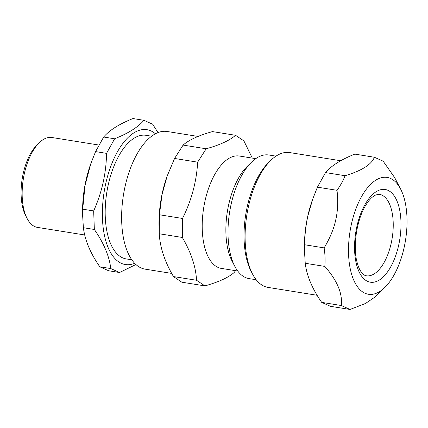 <?xml version="1.0" encoding="UTF-8"?>
<svg xmlns="http://www.w3.org/2000/svg" width="428" height="428" viewBox="0 0 428 428"><rect width="100%" height="100%" fill="white"/><g stroke="black" fill="none" stroke-linecap="round" stroke-linejoin="round"><path stroke-width="0.64" d="M366.298 275.787A41.254 19.586 99.1 0 0 392.171 238.155A41.254 19.586 99.1 0 0 379.358 194.317L375.64 194.97L372.392 197.094C370.29 198.849 368.182 201.395 366.079 204.739C356.599 219.468 352.726 246.608 356.995 261.947C357.963 265.772 359.183 268.832 360.644 271.122C362.222 273.471 363.666 274.894 364.993 275.391L366.298 275.787M39.221 142.759L37.092 144.841A42.677 20.26 99.1 0 0 25.712 215.803L27.087 218.451A45.523 21.614 -80.9 0 1 39.221 142.759A45.523 21.614 -80.9 0 1 51.874 137.5L98.879 145.039M119.551 272.513L108.594 270.753L99.826 266.805C90.345 253.13 84.867 240.097 83.39 227.712L82.668 216.14L82.706 209.18L85.017 185.565L90.897 163.453L95.578 151.603L106.535 153.363C106.246 173.196 101.955 192.386 93.668 210.934L94.347 229.467C103.827 243.141 109.306 256.169 110.782 268.559L119.551 272.513L135.922 264.525M82.706 209.18L93.668 210.934M95.578 151.603L103.662 137.024L114.618 138.784L106.535 153.363M103.662 137.024C109.429 130.224 119.198 124.067 132.964 118.545L143.92 120.3C138.153 127.105 128.389 133.263 114.618 138.784M157.991 132.594L152.689 124.254L143.92 120.3M99.826 266.805L110.782 268.559M83.39 227.712L94.347 229.467M84.733 234.977L37.461 227.396A45.523 21.614 -80.9 0 1 34.796 226.594A45.523 21.614 -80.9 0 1 27.087 218.451M90.897 163.453L90.308 165.122A68.282 32.421 99.1 0 0 82.609 213.176L82.668 216.14M155.428 133.777A68.282 32.421 99.1 0 0 107.005 178.374A68.282 32.421 99.1 0 0 121.343 263.332A68.282 32.421 99.1 0 0 134.665 263.306M151.635 136.206L146.055 135.312A62.595 29.719 99.1 0 0 107.498 188.47A62.595 29.719 99.1 0 0 122.579 257.811A62.595 29.719 99.1 0 0 126.239 258.919L131.824 259.812M275.99 156.14L268.87 154.995A62.595 29.719 99.1 0 0 251.477 162.223A62.595 29.719 99.1 0 0 234.79 266.302A62.595 29.719 99.1 0 0 242.997 276.156A62.595 29.719 99.1 0 0 249.059 278.607L256.174 279.746M204.905 285.893L196.548 280.27L173.479 276.574L181.836 282.196L204.905 285.893C218.697 282.036 228.488 277.537 234.276 272.401L235.539 270.673M173.479 276.574C164.737 261.663 159.992 247.395 159.253 233.763L159.43 214.765L162.009 194.719L167.123 176.127L174.576 158.462L183.109 145.087C188.898 139.945 198.688 135.446 212.481 131.594L235.55 135.291C229.761 140.427 219.971 144.926 206.178 148.784L197.645 162.164C196.596 181.568 191.551 200.336 182.499 218.462L182.323 237.465C191.065 252.376 195.81 266.644 196.548 280.27M182.323 237.465L159.253 233.763M182.499 218.462L159.43 214.765M197.645 162.164L174.576 158.462M206.178 148.784L183.109 145.087M252.306 158.103L243.906 140.908L235.55 135.291M198.078 136.446L167.139 131.487A69.705 33.095 99.1 0 0 124.81 187.683A69.705 33.095 99.1 0 0 138.324 266.414A69.705 33.095 99.1 0 0 145.076 269.142L171.703 273.406M167.123 176.127L166.861 176.882A69.705 33.095 99.1 0 0 158.997 225.931L159.045 228.418M255.746 158.654L239.354 156.027A56.903 27.018 99.1 0 0 204.803 201.904A56.903 27.018 99.1 0 0 215.835 266.173A56.903 27.018 99.1 0 0 221.346 268.399L237.733 271.026M251.477 162.223L247.213 166.39A56.903 27.018 99.1 0 0 232.046 261.01L234.79 266.302M350.024 309.455L330.437 306.314L321.674 302.366C312.194 288.691 306.716 275.659 305.239 263.274L304.517 251.701L304.554 244.741L324.135 247.882C325.098 254.173 325.328 260.352 324.82 266.409C337.227 280.554 342.705 293.581 341.255 305.506L350.024 309.455L365.464 303.489L375.067 297L384.852 287.429A59.16 28.088 99.1 0 0 400.619 189.058A59.16 28.088 99.1 0 0 351.458 223.988A59.16 28.088 99.1 0 0 355.026 282.822A59.16 28.088 99.1 0 0 384.852 287.429M341.255 305.506L321.674 302.366M324.82 266.409L305.239 263.274M304.554 244.741C304.811 234.239 305.961 224.481 308.005 215.477L312.745 199.015L317.426 187.164L325.51 172.586C331.277 165.786 341.041 159.628 354.812 154.107L374.393 157.247C371.558 164.518 361.788 170.676 345.091 175.726C343.128 180.702 340.437 185.565 337.007 190.305L317.426 187.164M324.135 247.882C329.913 238.262 333.781 228.943 335.739 219.922C337.81 210.918 338.232 201.048 337.007 190.305M345.091 175.726L325.51 172.586M400.619 189.058L394.728 177.706L383.162 161.196L374.393 157.247M317.116 295.277L268.067 287.413A68.282 32.421 -80.9 0 1 252.509 273.995A68.282 32.421 -80.9 0 1 248.508 206.307A68.282 32.421 -80.9 0 1 270.71 160.452A68.282 32.421 -80.9 0 1 289.681 152.571L340.736 160.751M270.71 160.452L268.575 162.538A65.436 31.067 99.1 0 0 251.134 271.347L252.509 273.995M312.745 199.015L312.156 200.684A68.282 32.421 99.1 0 0 307.844 215.819A68.282 32.421 99.1 0 0 304.452 248.738L304.517 251.701M367.599 281.373A46.946 22.288 99.1 0 0 400.945 221.233A46.946 22.288 99.1 0 0 364.779 204.932A46.946 22.288 99.1 0 0 367.599 281.373"/></g></svg>
